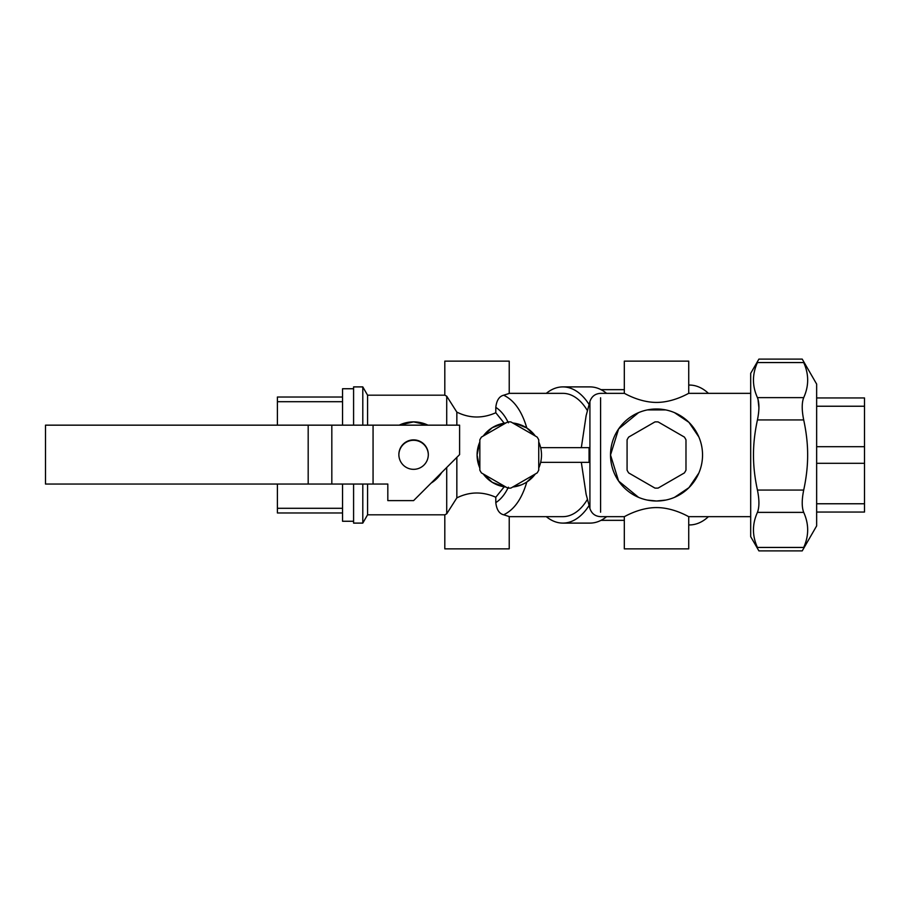 <?xml version="1.0" encoding="UTF-8"?>
<svg xmlns="http://www.w3.org/2000/svg" width="910" height="910" viewBox="0 0 910 910"><rect width="100%" height="100%" fill="white"/><g stroke="black" fill="none" stroke-linecap="round" stroke-linejoin="round"><path stroke-width="1.36" d="M428.314 454.807A14.719 14.719 0 0 0 413.595 440.281A14.719 14.719 0 0 0 398.864 454.807M803.701 512.375C808.99 524.069 808.99 535.751 803.701 547.445C801.733 552.04 801.733 552.04 803.701 547.445L757.438 547.445C759.406 552.04 759.406 552.04 757.438 547.445C752.138 535.751 752.138 524.069 757.438 512.375L803.701 512.375C801.733 507.245 801.733 499.806 803.701 490.069C806.374 477.704 807.682 466.011 807.648 455C807.682 443.989 806.374 432.296 803.701 419.931C801.733 410.194 801.733 402.755 803.701 397.625L803.041 399.547M757.438 397.625L803.701 397.625C808.99 385.931 808.99 374.249 803.701 362.555C801.733 357.96 801.733 357.96 803.701 362.555L757.438 362.555C759.406 357.96 759.406 357.96 757.438 362.555C752.138 374.249 752.138 385.931 757.438 397.625C759.406 402.755 759.406 410.194 757.438 419.931C754.765 432.296 753.446 443.989 753.491 455C753.446 466.011 754.765 477.704 757.438 490.069C759.406 499.806 759.406 507.245 757.438 512.375M750.693 536.661L750.693 373.339L758.906 359.109L802.222 359.109L816.645 384.088L816.645 525.912L802.222 550.891L758.906 550.891L750.693 536.661M803.701 419.931L757.438 419.931L758.007 416.951M758.451 413.982L758.69 411.775M758.906 407.623L758.007 399.262M802.631 401.469L802.427 403.039M802.222 406.565L802.222 407.725M816.645 512.057L864.5 512.057L864.5 503.765L816.645 503.765M816.645 463.292L864.5 463.292L864.5 503.765M816.645 446.708L864.5 446.708L864.5 463.292M816.645 406.235L864.5 406.235L864.5 446.708M816.645 397.943L864.5 397.943L864.5 406.235M624.317 361.134L688.734 361.134L688.734 393.348C688.938 392.983 673.98 402.413 656.531 402.425C639.082 402.413 624.123 392.983 624.317 393.348L624.317 361.134M688.734 548.866L624.317 548.866L624.317 516.652C624.123 517.016 639.082 507.587 656.531 507.575C673.98 507.587 688.938 517.016 688.734 516.652L688.734 548.866M342.547 512.978L277.402 512.978L277.402 508.303L342.547 508.303M342.547 401.697L277.402 401.697L277.402 397.022L342.547 397.022M277.402 508.303L277.402 484.052M277.402 425.163L277.402 401.697M353.592 388.741L342.547 388.741L342.547 425.163M342.547 484.052L342.547 521.259L353.592 521.259M456.843 457.366L456.843 497.884L446.719 513.809L446.719 467.49M446.719 425.163L446.719 396.191L456.843 412.116L456.843 425.163M362.794 484.052L362.794 523.102L353.592 523.102L353.592 484.052M353.592 425.163L353.592 386.898L362.794 386.898L362.794 425.163M367.572 484.052L367.572 514.81L362.794 523.102M446.719 396.191L444.808 395.19L367.572 395.19L367.572 425.163M446.719 513.809L444.808 514.81L367.572 514.81M431.067 483.142L441.737 472.472A33.124 33.124 0 0 1 431.067 483.142M427.984 425.163L413.595 421.876L399.194 425.163A33.124 33.124 0 0 1 427.984 425.163M505.869 487.021A32.203 32.203 0 0 1 483.267 473.974L492.242 482.323L504.208 486.804L495.802 497.247C482.527 491.389 469.537 491.593 456.843 497.884M479.615 442.487L477.09 455L479.615 467.512M456.843 412.116C469.537 418.407 482.527 418.611 495.802 412.753L504.208 423.195L492.242 427.677L483.267 436.026A32.203 32.203 0 0 1 505.869 422.979M684.4 437.084L658.112 421.91A33.124 33.124 0 0 0 654.95 421.91L628.662 437.084A33.124 33.124 0 0 0 627.081 439.826L627.081 470.174A33.124 33.124 0 0 0 628.662 472.916L654.95 488.09A33.124 33.124 0 0 0 658.112 488.09L684.4 472.916A33.124 33.124 0 0 0 685.981 470.174L685.981 439.826A33.124 33.124 0 0 0 684.4 437.084M537.162 437.084L510.874 421.91A33.124 33.124 0 0 0 507.712 421.91L481.424 437.084A33.124 33.124 0 0 0 479.843 439.826L479.843 470.174A33.124 33.124 0 0 0 481.424 472.916L507.712 488.09A33.124 33.124 0 0 0 510.874 488.09L537.162 472.916A33.124 33.124 0 0 0 538.743 470.174L538.743 439.826A33.124 33.124 0 0 0 537.162 437.084M521.248 484.905L512.717 487.021A32.203 32.203 0 0 0 535.319 473.974L526.799 482.027C521.851 498.908 514.139 509.827 503.651 514.787C499.237 513.706 496.621 509.646 495.802 502.627C500.853 499.374 505.039 494.232 508.372 487.191M508.372 422.809C505.039 415.768 500.853 410.626 495.802 407.373C496.587 400.4 499.203 396.339 503.651 395.213C514.139 400.173 521.851 411.092 526.799 427.973L515.799 423.457M495.802 502.627L495.802 497.247M495.802 412.753L495.802 407.373M539.061 442.715L540.654 447.64L589.054 447.64L589.054 462.36L540.654 462.36M638.57 497.361L618.607 481.06L610.519 455A46.012 46.012 0 0 0 656.531 501.012A46.012 46.012 0 0 0 702.543 455A46.012 46.012 0 0 0 656.531 408.988A46.012 46.012 0 0 0 610.519 455L618.607 428.94L638.57 412.639M698.891 472.972L688.938 487.658L674.492 497.361M665.733 500.079L656.531 501.012L647.329 500.079M647.329 409.921L665.733 409.921M674.492 412.639L688.938 422.342L698.891 437.027M688.734 524.933L689.496 524.933A69.933 40.12 -90 0 0 708.435 516.652M708.435 393.348A69.933 40.12 -90 0 0 689.496 385.066L688.734 385.066M589.919 402.163L589.919 507.837M624.317 516.652L600.589 516.652C595.265 516.345 591.728 513.672 589.964 508.644L586.12 494.301L581.331 462.36M581.331 447.64L586.12 415.699L589.964 401.355C591.728 396.328 595.265 393.655 600.589 393.348L624.317 393.348M587.462 499.294A61.653 35.365 90 0 1 562.858 516.652L509.225 516.652M509.225 393.348L562.858 393.348A61.653 35.365 90 0 1 587.462 410.706M538.743 468.047A32.203 32.203 0 0 0 538.743 441.953M479.843 441.953A32.203 32.203 0 0 0 479.843 468.047M526.799 427.973L535.319 436.026A32.203 32.203 0 0 0 512.717 422.979M444.808 395.19L444.808 361.134L509.225 361.134L509.225 393.438L503.651 395.213M503.651 514.787L509.225 516.562L509.225 548.866L444.808 548.866L444.808 514.81M589.111 505.437A68.102 39.062 90 0 1 562.858 523.102L589.998 523.102A68.102 39.062 -90 0 0 606.583 516.652M606.583 393.348A68.102 39.062 -90 0 0 589.998 386.898L562.858 386.898A68.102 39.062 90 0 1 589.111 404.563M562.858 523.102A68.102 39.062 90 0 1 546.284 516.652M546.284 393.348A68.102 39.062 90 0 1 562.858 386.898M331.82 484.052L308.183 484.052L308.183 425.163L373.066 425.163L373.066 484.052L331.82 484.052L331.82 425.163M45.5 425.163L308.183 425.163L308.183 484.052L45.5 484.052L45.5 425.163M373.066 484.052L387.819 484.052L387.819 500.614L413.595 500.614L459.596 454.613L459.596 425.163L373.066 425.163M428.314 454.613A14.719 14.719 0 0 1 413.595 469.332A14.719 14.719 0 0 1 398.864 454.613A14.719 14.719 0 0 1 413.595 439.883A14.719 14.719 0 0 1 428.314 454.613M757.438 490.069L803.701 490.069M600.589 397.795L600.589 512.205M367.572 395.19L362.794 386.898M750.693 516.652L688.734 516.652M750.693 393.348L688.734 393.348M601.01 520.338L624.317 520.338M601.01 389.662L624.317 389.662"/></g></svg>
